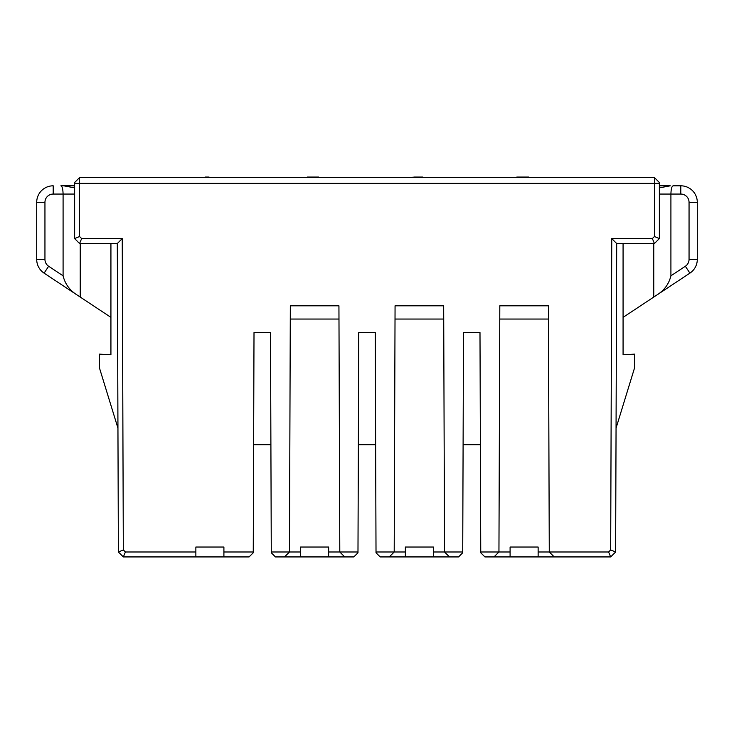 <?xml version="1.0" encoding="UTF-8"?>
<svg xmlns="http://www.w3.org/2000/svg" width="734" height="734" viewBox="0 0 734 734"><rect width="100%" height="100%" fill="white"/><g stroke="black" fill="none" stroke-linecap="round" stroke-linejoin="round"><path stroke-width="1.1" d="M548.408 305.803L499.808 305.803L498.946 551.986L510.093 551.986L510.093 547.032L538.132 547.032L538.132 551.986L549.271 551.986L548.408 305.803M499.762 319.042L548.454 319.042M480.752 551.986L498.946 551.986L493.982 556.932L484.935 556.932L480.752 552.757L479.99 332.612L463.493 332.612L462.723 552.757L458.548 556.932L433.39 556.932L433.39 547.032L405.351 547.032L405.351 556.932L433.39 556.932M510.093 551.986L510.093 556.932L554.234 556.932L549.271 551.986L608.605 551.986L610.679 549.922L611.761 238.587L652.361 238.587L654.416 236.541L654.416 177.564L79.584 177.564L79.584 183.353L659.361 183.353L659.361 182.509L654.416 177.564L79.584 177.564L74.639 182.509L74.639 183.353L79.584 183.353L79.584 236.541L81.639 238.587L122.239 238.587L123.321 549.922L125.395 551.986L195.868 551.986L195.868 556.932L223.907 556.932L223.907 547.032L195.868 547.032L195.868 551.986M405.351 556.932L380.194 556.932L376.019 552.757L375.248 332.612L358.752 332.612L357.981 552.757L353.806 556.932L328.648 556.932L328.648 547.032L300.61 547.032L300.61 556.932L328.648 556.932M300.61 556.932L275.452 556.932L271.277 552.757L270.507 332.612L254.01 332.612L253.248 552.757L249.065 556.932L223.907 556.932M480.375 444.767L463.099 444.767M375.643 444.767L358.357 444.767M270.901 444.767L253.625 444.767M290.279 319.042L338.98 319.042M328.648 551.986L339.796 551.986L338.934 305.803L290.325 305.803L289.471 551.986L300.61 551.986M395.02 319.042L443.721 319.042M433.39 551.986L444.529 551.986L443.675 305.803L395.066 305.803L394.204 551.986L405.351 551.986M538.132 556.932L538.132 551.986M223.907 551.986L253.248 551.986M271.277 551.986L289.471 551.986L284.498 556.932M344.76 556.932L339.796 551.986L357.99 551.986M376.01 551.986L394.204 551.986L389.24 556.932M449.502 556.932L444.529 551.986L462.723 551.986M493.982 556.932L510.093 556.932M125.395 551.986L123.349 556.932L195.868 556.932M123.321 549.922L118.376 551.986L123.349 556.932L118.376 551.986L117.945 428.133L99.374 367.67L99.374 354.137L110.926 354.742L110.926 243.541M122.239 238.587L117.302 243.541L118.376 551.986M81.639 238.587L79.584 243.541L117.302 243.541M74.639 194.06L63.087 194.06C62.94 188.977 62.206 186.225 60.885 185.812L74.639 185.812L74.639 183.353L74.639 238.587L79.584 236.541M74.639 238.587L79.584 243.541M554.234 556.932L610.651 556.932L608.605 551.986M623.074 243.541L623.074 354.742L634.626 354.137L634.626 367.67L616.055 428.133L615.624 551.986L610.651 556.932L615.624 551.986L610.679 549.922M611.761 238.587L616.698 243.541L654.416 243.541L652.361 238.587M654.416 236.541L659.361 238.587L659.361 183.353L659.361 185.812L670.261 185.812L659.361 187.867M654.416 243.541L659.361 238.587M615.624 551.986L616.698 243.541M623.074 354.742L623.074 317.372L653.765 297.059L653.765 243.541M689.905 273.14L685.354 266.258L670.913 275.819L670.913 194.06C671.059 188.977 671.793 186.225 673.115 185.812L680.803 185.812A16.497 16.497 0 0 1 697.3 202.3L697.3 259.377A16.497 16.497 0 0 1 689.905 273.14L653.765 297.059M670.913 275.819C668.894 284.113 664.132 290.563 656.627 295.169M673.115 185.812L680.803 185.812A16.497 16.497 0 0 1 697.3 202.3L689.052 202.3A8.248 8.248 0 0 0 680.803 194.06L659.361 194.06M80.235 243.541L80.235 297.059L110.926 317.372L110.926 354.742M80.235 297.059L44.095 273.14A16.497 16.497 0 0 1 36.7 259.377L36.7 202.3L36.7 259.377L44.948 259.377A8.248 8.248 0 0 0 48.646 266.258L44.095 273.14M63.739 185.812L74.639 187.867M53.197 194.06A8.248 8.248 0 0 0 44.948 202.3L36.7 202.3A16.497 16.497 0 0 1 53.197 185.812L53.197 194.06L63.087 194.06L63.087 275.819C65.106 284.113 69.868 290.563 77.373 295.169M205.199 177.564L205.199 177.068L205.392 177.564M209.034 177.564L209.034 177.068L209.392 177.564M209.034 177.068L206.96 177.068L206.96 177.564M206.96 177.068L205.392 177.068M307.262 177.564L307.262 177.068L318.666 177.068L318.666 177.564M422.784 177.564L422.784 177.068L423.582 177.564M422.784 177.068L421.142 177.068L421.142 177.564M421.142 177.068L418.719 177.068L418.719 177.564M418.719 177.068L416.325 177.068L416.325 177.564M416.325 177.068L413.903 177.068L413.903 177.564M413.903 177.068L413.049 177.564M413.049 177.068L412.26 177.564M525.186 177.564L525.186 177.068L528.93 177.068L528.93 177.564M525.186 177.068L524.828 177.564M524.828 177.068L516.8 177.068L516.8 177.564M697.3 259.377L689.052 259.377A8.248 8.248 0 0 1 685.354 266.258M689.052 259.377L689.052 202.3M680.803 194.06L680.803 185.812M63.087 275.819L48.646 266.258M44.948 202.3L44.948 259.377M36.7 202.3A16.497 16.497 0 0 1 53.197 185.812"/></g></svg>
